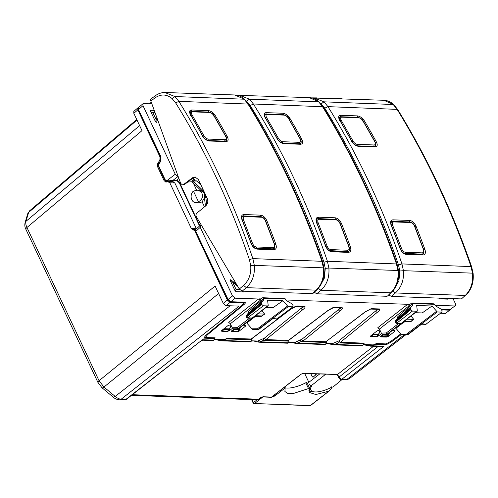 <?xml version="1.0" encoding="UTF-8"?>
<svg xmlns="http://www.w3.org/2000/svg" width="498" height="498" viewBox="0 0 498 498"><rect width="100%" height="100%" fill="white"/><g stroke="black" fill="none" stroke-linecap="round" stroke-linejoin="round"><path stroke-width="0.75" d="M325.935 343.458L332.303 343.682L338.789 340.931L375.66 310.982C376.693 310.217 377.042 309.65 376.712 309.289L370.163 309.059M365.084 311.897L371.427 308.667L365.426 311.804A1.569 0.803 -127.1 0 1 365.426 311.804L365.426 311.804A1.569 0.803 -127.1 0 1 365.084 311.897L325.966 341.665M288.666 342.132L295.034 342.356L301.159 339.592L303.145 340.968L325.611 341.765M400.579 334.071L390.936 341.248L386.043 343.913L376.332 343.57L373.382 344.902L363.677 344.56L363.092 344.946L364.243 343.141L340.42 342.294L338.789 340.931M376.712 309.289L379.414 308.947C380.049 309.712 379.345 310.839 377.31 312.333A1.569 0.89 -129.1 0 1 375.66 310.982L378.829 309.177L370.742 308.897M395.063 330.734L394.677 330.572L394.646 331.425L388.396 336.318L386.342 337.096L380.802 336.903L380.839 336.05L383.267 334.146M380.54 336.337L380.802 336.903L380.416 336.735M394.677 330.572L392.343 330.485M381.611 333.523L378.486 335.969L376.438 336.748L370.512 336.387M370.63 335.988L370.898 336.548L370.929 335.696L377.179 330.803L379.906 330.043M441.303 309.37L449.806 309.675A1.046 0.803 -88 0 0 450.248 309.519L454.848 305.977L434.972 305.274M400.61 334.108L406.611 334.052A1.046 0.461 -90.5 0 0 407.04 334.749L401.631 334.799L395.91 328.338L403.76 322.237L404.837 321.864L403.492 321.814M381.325 333.056L386.311 332.963A1.046 0.672 -91 0 0 386.977 334.034L382.483 334.121L381.325 333.056L379.445 329.06L377.808 327.696L407.669 304.303L285.877 299.977M251.515 328.817L257.516 328.761A1.046 0.461 -90.5 0 0 257.945 329.452L252.536 329.502L246.815 323.046L254.665 316.946L255.735 316.566L254.397 316.523M232.23 327.759L237.216 327.672A1.046 0.672 -91 0 0 237.882 328.742L233.388 328.823L232.23 327.759L230.344 323.762L228.713 322.399L258.574 299.005L235.237 298.178L232.516 295.905L200.246 227.331L200.246 225.382L201.379 225.196M242.339 304.676L244.661 303.973L207.479 334.731L205.437 337.501L215.148 337.843L213.997 339.648L214.582 339.263L224.287 339.611L227.237 338.273L251.415 339.02M290.876 309.158L296.876 306.015A1.569 1.208 -88 0 1 296.298 306.245L296.235 306.245C295.793 306.114 294.007 307.085 290.876 309.158L251.409 339.026L251.783 339.829L251.123 341.479L223.166 340.489L221.622 340.844L215.889 339.717M295.613 306.413L304.863 306.301C305.498 307.067 304.801 308.194 302.765 309.681A1.569 0.89 -129.1 0 1 301.116 308.337L264.239 338.285M287.993 343.203L287.657 343.078L288.398 342.805L289.058 341.149L288.678 340.352L265.87 339.642L264.239 338.279L257.759 341.037L251.39 340.806M328.151 310.484L334.152 307.341A1.569 1.208 -88 0 1 333.573 307.565L333.511 307.571C333.069 307.44 331.282 308.411 328.151 310.484L288.684 340.352M333.473 307.571L341.553 307.851L338.391 309.656C339.418 308.891 339.767 308.324 339.437 307.969L342.138 307.621C342.773 308.387 342.07 309.513 340.041 311.007A1.569 0.89 -129.1 0 1 338.391 309.656L301.514 339.605M229.043 329.931L229.391 330.672L227.343 331.45L221.803 331.257L221.834 330.404L228.084 325.505L230.811 324.752M229.391 330.672L232.516 328.226M221.535 330.691L221.803 331.257L221.411 331.089M231.439 331.046L231.707 331.606L237.247 331.805L239.295 331.027L245.545 326.128L245.141 325.262M234.172 328.848L231.744 330.753L231.707 331.606L231.321 331.438M245.968 325.443L243.248 325.194M245.582 325.275L245.545 326.128M339.437 307.969L332.888 307.733M373.382 344.902L371.645 345.263L363.204 344.965M296.198 306.251L304.284 306.525L301.116 308.337C302.143 307.565 302.498 307.005 302.161 306.644M224.287 339.611L222.544 339.966L214.109 339.667M204.958 336.486L205.437 337.501M207.218 334.177L207.479 334.731M230.325 301.875A1.046 0.803 -88 0 0 230.786 301.726L245.035 302.23L245.427 302.94A1.046 0.834 -143.6 0 1 244.207 302.373M235.237 298.178L230.786 301.726L228.065 299.454L232.516 295.905M258.574 299.005L260.205 300.369L259.495 298.868A1.046 0.803 -88 0 0 260.566 299.217L262.409 297.885A1.046 0.803 -88 0 1 262.826 297.748L284.657 298.526A1.046 0.803 -88 0 1 285.304 299.012L286.811 300.804L291.704 303.674L293.073 305.535L292.693 306.824L288.174 306.668L282.908 300.711L273.091 307.646L266.119 307.403M233.388 328.823L234.782 328.867M248.409 313.223L248.415 311.667L248.446 313.192L263.641 299.983L261.326 302.597L261.693 304.421L263.324 305.784L267.843 305.946L268.21 305.455L267.582 300.17L282.908 300.711M255.735 316.566L261.276 316.361L264.668 314.095L261.892 310.69M252.536 329.502L253.918 329.552M407.669 304.303L409.3 305.666L408.597 304.16A1.046 0.803 -88 0 0 409.661 304.515L411.51 303.176A1.046 0.803 -88 0 1 411.927 303.045L433.752 303.817A1.046 0.803 -88 0 1 434.399 304.309L435.906 306.102L440.798 308.972L442.174 310.833L441.788 312.122L437.269 311.96L432.003 306.009L422.186 312.943L415.214 312.694M382.483 334.121L383.883 334.164M397.504 318.521L397.51 316.958L397.541 318.483L412.736 305.28L410.42 307.895L410.788 309.719L412.419 311.082L416.938 311.238L417.305 310.752L416.683 305.461L432.003 306.009M406.922 319.15L413.763 319.392L410.371 321.652L404.837 321.864M413.763 319.392L410.987 315.981M401.631 334.799L403.013 334.843M453.037 298.619L455.489 303.824C456.019 305.168 455.807 305.884 454.848 305.977L450.248 309.519L441.116 309.196M138.637 107.462L142.994 103.715L142.994 105.663L138.637 109.411L138.643 107.456L138.376 109.871L160.705 157.331A1.046 0.373 -25.2 0 1 160.972 156.87L138.637 109.983M199.879 225.706L179.479 182.355L177.014 180.12L176.491 180.245M180.12 181.857L179.485 182.922M245.035 302.23L230.344 301.881C229.354 301.763 228.507 301.103 227.804 299.914A1.046 0.373 -25.2 0 1 228.065 299.454L195.932 231.757M200.246 227.331L195.938 231.178L195.926 229.248L195.677 231.638L227.804 299.914M143.001 103.709L151.853 103.802M142.994 105.663L175.265 174.238L177.979 176.51L172.738 180.531L169.936 180.058L166.432 180.469L167.272 181.509L170.378 181.652M177.014 180.12L175.134 180.662A1.046 1.046 0 0 1 174.655 180.755A1.046 0.803 92 0 1 174.518 180.737M204.497 206.869L202.132 201.846L199.424 202.817M196.642 190.186L193.349 183.121L200.955 190.435L199.935 190.261M187.771 182.019L191.917 181.795L193.367 183.227M192.197 180.774L194.133 179.255L193.18 177.923M194.133 179.255L194.874 180.83M263.641 299.983L263.479 298.24A1.046 0.803 -88 0 0 262.826 297.748M412.736 305.28L412.574 303.531A1.046 0.803 -88 0 0 411.927 303.045M447.951 299.117L439.915 298.925L438.881 298.115M447.696 299.198L447.951 298.339M244.219 291.206L243.92 291.959L236.139 291.685L235.056 290.776L230.232 280.523L230.25 279.727L231.084 279.938L236.718 284.644M154.249 110.413L150.782 110.288L150.527 111.154L155.351 121.4L156.795 122.066L156.521 122.303M157.549 119.526L156.689 122.228M238.747 328.605A1.046 0.84 -91.8 0 1 238.343 328.755L238.343 328.755A1.046 0.84 -91.8 0 1 238.305 328.755L234.726 328.873M257.827 313.852L264.668 314.095M268.21 305.455L238.704 328.605A1.046 0.803 92 0 1 238.305 328.755L237.882 328.742A1.046 0.803 -88 0 0 238.287 328.593L252.038 318.023L247.674 317.867L263.324 305.784M277.131 318.845L293.036 306.737L276.894 318.907L272.113 318.434L272.524 318.751L258.767 329.321A1.046 0.566 52.5 0 0 259.01 329.253L272.481 318.901L276.894 318.907A1.046 0.803 92 0 1 276.458 319.056M258.518 329.446A1.046 0.672 -91 0 1 258.387 329.471L258.387 329.471A1.046 0.672 -91 0 1 258.369 329.471L253.868 329.552M387.849 333.903A1.046 0.84 -91.8 0 1 387.438 334.052L387.438 334.052A1.046 0.84 -91.8 0 1 387.4 334.052L383.821 334.164M417.305 310.752L387.805 333.903A1.046 0.803 92 0 1 387.4 334.052L386.977 334.034A1.046 0.803 -88 0 0 387.382 333.89L401.139 323.32L396.769 323.165L412.419 311.082M421.563 324.204L425.553 324.347A1.046 0.803 92 0 0 425.989 324.198L442.137 312.028L425.989 324.198L421.208 323.731L421.619 324.049L407.862 334.619A1.046 0.566 52.5 0 0 408.105 334.544L421.576 324.198M407.613 334.743A1.046 0.672 -91 0 1 407.482 334.762L407.482 334.762A1.046 0.672 -91 0 1 407.464 334.762L407.482 334.762A1.046 1.046 0 0 0 408.105 334.544M169.936 180.058L170.478 180.631L173.665 180.743L170.509 181.621A1.046 0.641 74.4 0 0 170.633 181.608L173.727 180.724M175.084 180.612A1.046 0.803 92 0 1 174.655 180.755L171.15 180.575L175.084 180.612L176.722 180.12L178.875 178.433M341.765 98.778L336.829 98.511L336.455 98.996L336.829 98.511M316.84 97.888L311.493 97.876M192.664 93.481L187.727 93.213L187.36 93.705L187.727 93.213M167.739 92.597L162.877 92.329L162.342 92.715M160.972 156.87L160.786 161.072L158.843 164.346L158.762 166.145L165.174 179.772A1.046 0.373 154.8 0 0 164.913 180.232L166.793 181.565L168.405 181.179A1.046 0.666 -106 0 1 167.565 180.145L175.265 174.238M171.206 180.575L168.405 181.179M192.595 180.749A1.046 0.697 86.9 0 0 192.558 180.755L192.558 180.755A1.046 0.697 86.9 0 0 191.917 181.795A1.046 0.56 -45.4 0 1 193.1 180.955A1.046 0.803 -88 0 0 192.595 180.749M204.572 192.67L202.288 189.825L194.494 182.33L193.349 183.121M204.491 197.482L205.83 197.351L204.093 192.67A1.046 0.373 154.8 0 1 204.286 192.658L204.429 197.824L202.132 201.846M204.093 192.67L200.955 190.435M191.12 196.803A6.281 4.818 92 0 1 193.442 191.095L197.457 190.168L201.547 191.898L202.798 196.075C202.269 198.602 200.819 200.482 198.434 201.715A6.281 4.818 92 0 1 195.714 202.686A6.281 4.818 92 0 1 191.12 196.803M251.185 318.154L252.038 318.023M400.28 323.451L401.139 323.32M261.326 302.597L246.286 315.632L248.315 313.335M261.363 303.73L246.311 316.404L246.286 315.632A1.046 0.884 -138.5 0 0 246.211 315.701L246.305 317.394A1.046 0.373 -25.2 0 1 246.56 316.94L261.693 304.421M410.42 307.895L395.381 320.93L397.41 318.633M410.458 309.021L395.406 321.696L395.381 320.93A1.046 0.884 -138.5 0 0 395.312 320.998L395.4 322.692A1.046 0.373 -25.2 0 1 395.661 322.237L410.788 309.719M150.514 103.752L151.523 102.899M151.747 103.516L151.429 103.789M198.434 201.715L193.442 191.095M260.361 397.796L258.562 399.197A1.046 0.56 52.2 0 0 258.798 399.128L260.361 397.796L263.081 396.769L271.566 397.068A1.046 0.803 -88 0 1 271.124 397.217A1.046 1.046 0 0 0 271.802 396.999A1.046 0.56 -127.8 0 1 271.566 397.068L300.985 374.216A1.046 0.56 -127.8 0 0 301.222 374.147A1.046 0.56 -127.8 0 1 301.222 374.147L271.802 396.999M310.752 373.606L312.221 376.725L313.317 377.048L316.753 373.817M312.869 377.21L313.317 377.048M223.471 329.122A1.046 0.535 -129.7 0 0 224.106 329.439L222.295 330.94L227.499 331.126L229.503 329.539A1.046 0.566 -130.7 0 1 229.248 329.62A1.569 1.208 -88 0 0 229.703 328.917L224.081 328.643M229.51 329.533A1.046 0.566 -130.7 0 1 229.503 329.539L231.097 325.362M222.295 330.94L221.616 330.597M227.499 331.126L229.248 329.62L224.106 329.439L224.791 328.089M240.466 327.354L239.407 329.888A1.046 0.566 -130.7 0 1 239.407 329.888L237.403 331.481L231.526 330.946M239.407 329.888A1.046 0.566 -130.7 0 1 239.152 329.975A1.569 1.208 -88 0 0 239.613 329.265L234.477 329.085L234.01 329.788A1.046 0.535 -129.7 0 1 233.375 329.471M378.611 334.824A1.046 0.566 -130.7 0 1 378.598 334.83L376.594 336.424L370.717 335.889M380.192 330.653L378.598 334.837A1.046 0.566 -130.7 0 1 378.343 334.917A1.569 1.208 -88 0 0 378.804 334.208L373.662 334.027L373.201 334.731A1.046 0.535 -129.7 0 1 372.566 334.419M380.621 336.243L386.753 336.698M389.567 332.652L388.508 335.185A1.046 0.566 -130.7 0 1 388.508 335.185A1.046 0.566 -130.7 0 1 388.253 335.266A1.569 1.208 -88 0 0 388.708 334.563L383.572 334.376L383.105 335.086A1.046 0.535 -129.7 0 1 382.476 334.768M364.984 345.014L370.524 346.141L382.041 346.546L384.058 346.197L341.616 379.451L338.908 377.173L338.889 377.727M373.55 346.247L337.625 374.39A1.046 0.803 -88 0 0 337.625 374.39L337.177 374.079M201.142 340.744L125.932 399.377A4.189 3.212 92 0 1 124.164 399.987L119.408 399.819A4.189 3.212 -88 0 0 121.176 399.209L239.133 306.108L225.986 305.641L223.266 303.369L227.362 300.101L230.082 302.373L243.777 302.859L243.534 302.348M213.381 340.557L202.767 340.184L201.229 340.682L126.536 399.203A2.621 1.413 -128.1 0 1 125.932 399.377L121.176 399.209C119.308 399.116 117.323 398.195 115.206 396.452L230.076 305.784M202.935 340.072L202.051 339.736L213.847 340.153L213.107 340.433L213.443 340.557M327.634 343.514L333.448 344.815L338.416 342.904L337.65 341.273M327.715 343.688L325.873 343.626M290.359 342.194L296.173 343.495L301.147 341.578L300.375 339.947M290.44 342.363L288.597 342.3M253.084 340.869L258.898 342.17L263.872 340.259L263.1 338.621M253.165 341.043L251.322 340.974M150.95 112.044L154.884 112.181M155.046 112.616L151.012 112.181M152.83 112.536L156.341 119.993L156.957 117.908M155.388 121.468L156.341 119.993M230.767 281.675L232.597 282.055L236.108 289.506L235.149 290.95M232.597 282.055L237.714 286.325M236.108 289.506L239.762 289.637M242.389 291.909L242.171 291.131M250.656 341.883L221.423 340.844L221.187 339.922M362.544 345.849L362.208 345.724L362.942 345.45L334.986 344.46M362.476 345.855L333.249 344.815L332.813 343.464M325.269 344.523L324.933 344.404L325.667 344.124L297.717 343.134M325.206 344.529L295.974 343.489L295.538 342.138M287.931 343.203L258.699 342.17L258.263 340.813M250.718 341.877L250.382 341.759L251.123 341.479M446.04 298.37L446.252 299.149M370.288 345.214L370.724 346.141L372.261 345.78L375.691 344.23L375.548 343.925M386.106 343.881L386.448 344.61L391.335 341.945L390.992 341.205M391.335 341.945L401.176 334.625M243.777 302.859L241.735 305.629L205.799 335.353L203.757 338.123L214.507 338.503L214.184 337.812M119.321 399.813A4.189 3.212 -88 0 0 119.408 399.819C116.993 399.57 114.957 398.699 113.295 397.192L115.206 396.452L103.964 387.058L99.058 380.733L215.111 286.045L223.266 303.369M196.43 228.794L191.257 228.358L194.749 230.792L227.362 300.101M192.869 229.578L195.596 229.665M196.293 228.538L174.848 182.971L172.762 181.814M191.257 228.358L169.812 182.791L167.72 181.633L166.307 182.038L164.222 180.88L157.542 166.687L157.673 163.693L159.877 159.976L160.014 156.976L137.84 109.859L137.846 107.904L138.419 107.705M173.242 181.751L167.72 181.633M165.828 182.1L166.307 182.038M449.694 310.173L445.461 313.435L449.694 310.173L441.714 309.893M450.292 310.005L450.597 309.507M445.461 313.435L440.518 313.261M315.539 375.224L314.848 373.749M214.507 338.503L213.847 340.153M251.783 339.829L226.596 338.933L223.166 340.489M362.942 345.45L363.602 343.801L363.279 343.103M363.602 343.801L338.416 342.904M325.667 344.124L326.327 342.475L325.953 341.678M326.327 342.475L301.147 341.578M289.058 341.149L263.872 340.259M386.448 344.61L375.691 344.23M137.84 107.91L133.831 111.365L133.831 113.314L141.986 130.638L26.954 227.518L99.058 380.733L98 382.576L102.053 387.799A4.189 1.214 -50.1 0 0 103.964 387.058L218.628 293.509M310.615 405.447L309.943 405.671A1.046 0.803 -88 0 0 309.943 405.671L254.565 403.536A1.046 0.579 -128.6 0 1 253.476 402.627L257.018 399.801M262.502 396.925L271.342 397.298L274.728 396.022L284.314 388.639L283.848 387.643M284.775 387.705A20.418 7.302 154.8 0 0 305.791 382.788A1.046 0.373 -25.2 0 1 307.005 382.632L309.725 388.409L309.077 392.387L315.888 394.528L328.773 391.21L331.855 387.799L331.593 387.245M309.694 388.608L308.517 388.571L305.791 382.788M285.124 388.44L284.906 391.528L287.751 393.42L293.322 393.513L308.517 388.571M285.117 388.515L284.314 388.639M304.639 373.388L308.841 382.308M332.166 387.127L331.749 386.759L332.166 387.127L331.855 387.799M309.943 405.671A1.046 0.803 -88 0 0 310.379 405.515L328.773 391.21M329.352 390.88L329.738 390.494M308.885 390.662A20.418 7.302 154.8 0 0 312.918 391.584M308.393 385.589L309.8 384.468L310.628 386.236L311.567 386.274A17.804 6.368 154.8 0 0 310.858 390.021L310.024 388.247L310.242 385.408M341.933 379.625L332.994 387.033L332.06 387.002A17.804 6.368 154.8 0 1 310.858 390.021M307.378 383.435L319.735 373.923M310.628 386.236L324.989 374.751L324.677 374.098M325.929 374.141L324.989 374.751M313.908 97.801L323.974 101.835L327.945 106.64C357.981 154.847 382.651 207.274 401.954 263.915L403.43 270.688C404.096 279.963 401.425 287.383 395.406 292.961L465.257 295.439L461.434 298.918L465.257 295.439C470.903 289.855 473.312 282.422 472.49 273.141L403.43 270.688L399.826 271.012L398.923 280.76L394.484 288.933M383.796 100.266L393.034 104.287L396.931 109.087C426.612 157.281 451.281 209.708 470.94 266.368L472.49 273.141C473.374 273.184 473.287 273.327 472.241 273.583M461.434 298.918L391.31 296.428L388.82 294.884M358.323 146.3L375.112 146.898C377.403 146.673 377.826 145.018 376.376 141.936A733.025 562.167 -88 0 0 364.468 120.989C362.451 117.97 360.122 116.271 357.483 115.891L340.694 115.293C338.422 115.505 338.061 117.105 339.617 120.105L339.655 120.765L339.617 120.105A733.025 562.167 -88 0 1 351.52 141.052L351.551 141.681L351.52 141.052C353.443 144.152 355.709 145.902 358.323 146.3A1.046 0.803 -88 0 0 357.695 145.864L357.695 145.864C354.819 145.005 352.845 143.443 351.781 141.164L339.879 120.223C338.97 117.895 338.771 116.881 339.287 117.167L340.52 116.825M423.543 249.903L424.931 249.473C425.946 252.903 425.286 254.752 422.951 255.013L406.163 254.422C403.585 253.98 401.556 252.032 400.075 248.589L400.031 249.068L400.075 248.589A733.025 562.167 -88 0 0 391.135 225.233L391.104 225.743L391.135 225.233C390.015 221.878 390.613 220.079 392.928 219.836A1.046 0.803 92 0 1 392.642 221.218L410.533 222.064M414.616 226.578L415.986 226.111C414.404 222.749 412.313 220.851 409.717 220.433L392.928 219.836M423.891 252.554L423.057 254.198L422.26 254.428L405.472 253.831A1.046 0.803 -88 0 1 406.163 254.422M364.468 120.989L363.173 121.599M376.376 141.936L375.062 142.515M375.112 146.898A1.046 0.803 -88 0 0 374.49 146.462L375.224 146.288L375.772 144.476M405.472 253.831C403.156 253.252 401.444 251.54 400.33 248.695L391.391 225.339C390.787 222.525 390.781 221.286 391.366 221.622L392.642 221.218L391.279 221.71M423.001 254.241L423.661 253.109M340.221 116.912L339.244 117.211M375.125 146.35L375.43 145.889M339.144 118.505L339.711 117.186L339.076 117.646M363.011 121.593L362.955 120.939C361.704 119.066 360.259 118.001 358.61 117.758A1.046 0.803 -88 0 0 358.006 117.36C360.907 118.213 362.644 119.445 363.216 121.058L375.112 141.992C375.231 141.637 376.476 145.41 375.056 146.057L374.035 146.443M351.731 141.675L353.038 141.102C354.24 143.038 355.659 144.127 357.29 144.37L357.072 145.852M353.038 141.102L341.142 120.167C340.171 118.3 340.395 117.298 341.809 117.161L340.781 116.912M339.854 120.771L341.142 120.167M373.842 146.449L374.06 144.968C375.492 144.831 375.753 143.798 374.851 141.874L362.955 120.939M390.893 222.98L391.571 221.828L393.109 221.38L409.879 221.971C412.039 222.332 413.657 223.733 414.728 226.173L423.661 249.517C424.147 252.094 423.979 253.513 423.151 253.762L421.663 254.403M403.847 253.245L421.899 254.192L422.186 252.866C423.636 252.698 424.047 251.546 423.406 249.411L414.473 226.067C413.477 223.957 412.17 222.774 410.551 222.519L409.449 222.114M423.375 249.884L423.406 249.411L423.375 249.884M400.218 249.062L401.593 248.633C402.509 250.78 403.778 251.988 405.384 252.268A1.046 0.803 92 0 1 405.098 253.594L404.924 253.743M391.297 225.75L392.654 225.289L401.593 248.633M392.654 225.289C391.963 223.197 392.337 222.071 393.787 221.921L410.551 222.519M239.364 95.149L249.423 99.189L253.401 103.989C283.437 152.195 308.106 204.622 327.41 261.269L328.885 268.042C329.552 277.318 326.875 284.738 320.861 290.309L390.706 292.793L387.512 296.073M309.252 97.62L318.483 101.642L322.38 106.441C352.061 154.635 376.731 207.062 396.389 263.716L397.939 270.495C398.767 279.776 396.352 287.203 390.706 292.793L391.366 292.563L387.5 296.092M386.89 296.273L316.765 293.783L314.269 292.239M283.773 143.654L300.562 144.252C302.852 144.028 303.276 142.372 301.832 139.284A733.025 562.167 -88 0 0 289.923 118.343C287.906 115.324 285.578 113.625 282.939 113.245L266.144 112.648C263.878 112.853 263.517 114.459 265.067 117.46L265.11 118.119L265.067 117.46A733.025 562.167 -88 0 1 276.975 138.4L277 139.035L276.975 138.4C278.892 141.507 281.158 143.256 283.773 143.654A1.046 0.803 -88 0 0 283.15 143.219L283.15 143.219C280.268 142.36 278.301 140.791 277.237 138.519L265.328 117.572C264.419 115.25 264.22 114.235 264.737 114.521L265.969 114.179M348.998 247.257L350.38 246.827C351.401 250.257 350.741 252.106 348.407 252.368L331.612 251.77C329.035 251.328 327.005 249.386 325.524 245.944L325.487 246.423L325.524 245.944A733.025 562.167 -88 0 0 316.585 222.581L316.554 223.098L316.585 222.581C315.464 219.232 316.062 217.433 318.378 217.19A1.046 0.803 92 0 1 318.098 218.572L335.982 219.419M340.066 223.932L341.441 223.465C339.854 220.097 337.762 218.205 335.166 217.788L318.378 217.19M349.341 249.909L348.513 251.552L347.71 251.776L330.921 251.179A1.046 0.803 -88 0 1 331.612 251.77M289.923 118.343L288.622 118.954M301.832 139.284L300.512 139.87M300.562 144.252A1.046 0.803 -88 0 0 299.939 143.816L300.68 143.636L301.222 141.83M330.921 251.185C328.605 250.606 326.893 248.894 325.785 246.049L316.84 222.693C316.236 219.879 316.23 218.641 316.821 218.977L318.098 218.572L316.728 219.064M348.457 251.596L349.11 250.463M265.671 114.266L264.693 114.565M300.574 143.704L300.885 143.243M264.6 115.86L265.166 114.54L264.525 115.001M288.46 118.941L288.404 118.294C287.159 116.42 285.709 115.355 284.059 115.106A1.046 0.803 -88 0 0 283.462 114.714C286.356 115.567 288.093 116.8 288.666 118.412L300.568 139.34C300.68 138.986 301.931 142.764 300.506 143.412L299.485 143.798M277.187 139.023L278.488 138.45C279.695 140.386 281.109 141.482 282.746 141.725L282.528 143.206M278.488 138.45L266.592 117.522C265.621 115.654 265.845 114.652 267.258 114.515L266.231 114.26M265.303 118.119L266.592 117.522M299.292 143.798L299.516 142.322C300.941 142.185 301.209 141.152 300.306 139.228L288.404 118.294M316.342 220.328L317.027 219.176L318.558 218.728L335.328 219.325C337.488 219.686 339.107 221.087 340.178 223.527L349.117 246.865C349.596 249.448 349.428 250.861 348.606 251.117L347.112 251.758M329.296 250.6L347.349 251.546L347.635 250.22C349.092 250.046 349.496 248.894 348.861 246.759L339.922 223.415C338.926 221.311 337.625 220.128 336.007 219.867L334.899 219.469M348.83 247.232L348.861 246.759L348.83 247.232M325.673 246.41L327.043 245.987C327.964 248.135 329.228 249.342 330.84 249.623A1.046 0.803 92 0 1 330.548 250.948L330.379 251.092M316.747 223.098L318.11 222.643L327.043 245.987M318.11 222.643C317.413 220.546 317.792 219.425 319.237 219.276L336.007 219.867M164.813 92.504L174.879 96.537L178.85 101.343C208.886 149.549 233.556 201.976 252.86 258.618L254.335 265.397C255.001 274.666 252.324 282.092 246.311 287.663L316.162 290.141L312.339 293.621L312.962 293.428M234.701 94.975L243.933 98.99L247.836 103.796C277.517 151.99 302.186 204.41 321.845 261.07L323.395 267.849C324.217 277.125 321.808 284.557 316.162 290.141L316.821 289.917L312.949 293.44M151.653 98.679C150.682 98.778 150.408 99.544 150.826 100.963L180.687 183.432L182.436 184.889L183.575 184.509L192.527 177.736L194.911 176.946L198.378 179.504L207.23 198.322C208.332 201.273 207.834 203.782 205.749 205.848L196.984 213.007C195.919 214.09 195.726 215.36 196.399 216.811L239.314 289.014L242.215 291.131L312.339 293.621M209.222 141.002L226.017 141.6C228.308 141.376 228.725 139.726 227.281 136.639A733.025 562.167 -88 0 0 215.373 115.692C213.356 112.679 211.028 110.979 208.388 110.593L191.599 109.996C189.327 110.207 188.966 111.813 190.516 114.808L190.56 115.474L190.516 114.808A733.025 562.167 -88 0 1 202.425 135.755L202.449 136.39L202.425 135.755C204.348 138.861 206.614 140.61 209.222 141.002A1.046 0.803 -88 0 0 208.6 140.567L208.6 140.567C205.724 139.714 203.75 138.145 202.686 135.873L190.778 114.926C189.869 112.604 189.676 111.583 190.192 111.876L191.425 111.527M274.448 244.611L275.836 244.176C276.851 247.612 276.191 249.454 273.856 249.722L257.068 249.125C254.484 248.683 252.455 246.74 250.98 243.292L250.936 243.777L250.98 243.292A733.025 562.167 -88 0 0 242.034 219.935L242.009 220.446L242.034 219.935C240.92 216.58 241.518 214.787 243.827 214.545A1.046 0.803 92 0 1 243.547 215.927L261.431 216.773M265.521 221.286L266.891 220.819C265.303 217.452 263.212 215.559 260.622 215.142L243.827 214.545M182.449 184.889L184.304 184.634L193.38 177.767A5.497 4.214 -88 0 1 193.492 177.686L195.322 176.983M274.79 247.263L273.962 248.907L273.165 249.131L256.37 248.533A1.046 0.803 -88 0 1 257.068 249.125M215.373 115.692L214.072 116.308M227.281 136.639L225.961 137.224M226.017 141.6A1.046 0.803 -88 0 0 225.389 141.164L226.129 140.99L226.677 139.179M256.37 248.533C254.061 247.96 252.343 246.249 251.235 243.398L242.296 220.041C241.692 217.228 241.686 215.989 242.271 216.331L243.547 215.927L242.184 216.418M273.906 248.944L274.566 247.811M191.126 111.62L190.149 111.913M226.03 141.052L226.335 140.592M190.049 113.214L190.616 111.888L189.981 112.349M225.955 140.76L224.94 141.152M202.636 136.377L203.943 135.805C205.145 137.741 206.564 138.83 208.195 139.079L207.977 140.554M203.943 135.805L192.041 114.87C191.076 113.009 191.3 112.006 192.714 111.863L191.68 111.614M190.753 115.474L192.041 114.87M213.91 116.295L213.86 115.648C212.609 113.768 211.158 112.71 209.509 112.461A1.046 0.803 -88 0 0 208.911 112.069L192.11 111.471L190.616 111.888M224.747 141.152L224.965 139.677C226.397 139.533 226.658 138.506 225.756 136.577L213.86 115.648M241.798 217.682L242.476 216.53L244.014 216.082L260.784 216.68C262.944 217.041 264.556 218.441 265.633 220.882L274.566 244.219C275.052 246.803 274.877 248.216 274.056 248.465L272.568 249.112M254.752 247.954L272.798 248.894L273.091 247.568C274.541 247.4 274.952 246.249 274.311 244.113L265.372 220.77C264.382 218.666 263.075 217.483 261.456 217.221L260.354 216.823M274.28 244.586L274.311 244.113L274.28 244.586M251.123 243.765L252.498 243.341C253.414 245.483 254.677 246.697 256.289 246.977A1.046 0.803 92 0 1 256.003 248.297L255.829 248.446M242.202 220.452L243.559 219.998L252.498 243.341M243.559 219.998C242.862 217.9 243.242 216.779 244.686 216.624L261.456 217.221M377.31 312.333L340.42 342.294M386.342 337.096L386.187 336.76M388.396 336.318L388.048 335.584M394.646 331.425L394.235 330.554M376.438 336.748L376.283 336.411M378.486 335.969L378.138 335.229M403.76 322.237L402.982 322.212M254.665 316.946L253.887 316.915M245.427 302.94L244.661 303.973M290.533 309.246L251.06 339.119M304.863 306.301L296.876 306.015M302.765 309.681L265.87 339.642M327.809 310.571L288.336 340.445M342.138 307.621L334.152 307.341M340.041 311.007L303.145 340.968M379.414 308.947L371.427 308.667M244.045 302.367L243.74 302.778M244.593 302.386L244.201 302.006M230.344 323.762L260.205 300.369M288.174 306.668L258.344 329.309A1.046 0.803 -88 0 1 257.945 329.452L258.369 329.471A1.046 0.803 92 0 0 258.767 329.321L258.344 329.309A1.046 0.56 52.8 0 1 257.516 328.761L287.321 306.133M379.445 329.06L409.3 305.666M437.269 311.96L407.445 334.6A1.046 0.803 -88 0 1 407.04 334.749L407.464 334.762A1.046 0.803 92 0 0 407.862 334.619L407.445 334.6A1.046 0.56 52.8 0 1 406.611 334.052L436.422 311.431M227.343 331.45L227.181 331.114M239.295 331.027L238.953 330.286M237.247 331.805L237.092 331.469M165.174 179.772L166.432 180.469M268.08 305.878L238.953 328.537A1.046 0.579 -127.9 0 1 238.704 328.605L238.287 328.593A1.046 0.566 52.5 0 1 237.216 327.672L249.666 318.104M248.415 311.667L263.591 298.476M259.495 298.868L260.983 298.918M417.175 311.169L388.048 333.828A1.046 0.579 -127.9 0 1 387.805 333.903L387.382 333.89A1.046 0.566 52.5 0 1 386.311 332.963L398.761 323.395M397.51 316.958L412.686 303.768M408.597 304.16L410.078 304.216M447.839 298.433L446.98 299.174M230.244 280.548L231.084 279.938M242.906 291.156L242.327 291.672M261.276 316.361L254.895 316.13M262.378 315.956L255.437 315.713M263.479 298.24L285.304 299.012M410.371 321.652L403.99 321.428M411.479 321.254L404.532 321.005M412.574 303.531L434.399 304.309M160.786 161.072L160.842 160.443M158.843 164.346A1.046 0.411 -149.3 0 1 158.625 163.823L158.501 166.606L164.913 180.232M158.762 166.145L158.756 166.718M201.105 185.306L196.778 181.085A1.046 0.803 -88 0 0 196.324 180.88L192.651 180.749A1.046 1.046 0 0 0 192.558 180.755L192.514 180.755M194.494 182.33L193.1 180.955L196.778 181.085A1.046 0.554 -45.8 0 1 197.015 181.179A1.046 1.046 0 0 0 196.324 180.88A1.046 0.803 -88 0 0 196.268 180.88L192.701 180.755M205.475 206.072L204.429 197.824M246.305 317.394L247.238 318.017A1.046 0.803 92 0 0 247.674 317.867L246.311 316.404L246.311 316.971M395.4 322.692L396.333 323.308A1.046 0.803 92 0 0 396.769 323.165L395.406 321.696L395.406 322.268M170.023 181.677L170.633 181.608A1.046 0.641 74.4 0 0 170.752 181.552M201.217 190.522A1.046 0.542 -46.1 0 1 202.288 189.825L203.252 189.856M204.61 193.766L205.089 193.766M206.794 197.382L205.83 197.351L206.763 204.722M260.597 397.728L263.081 396.769M258.798 399.128L256.787 399.801L131.447 395.35M348.998 378.947L346.185 379.775L348.998 378.947L405.764 334.793M229.653 328.524L230.96 325.063M232.199 331.295L234.01 329.788L239.152 329.975L237.403 331.481M233.985 328.997L234.552 328.867M239.563 328.873L240.154 327.597M371.39 336.237L373.201 334.731L378.343 334.917L376.594 336.424M373.176 333.94L373.662 334.027L373.886 333.386M378.748 333.816L380.055 330.361M381.294 336.586L383.105 335.086L388.253 335.266L386.504 336.773M383.087 334.289L383.647 334.158M388.658 334.17L389.249 332.894M404.214 334.824L346.602 379.632L341.198 379.601C340.196 379.47 339.343 378.81 338.646 377.621L337.196 374.546M337.283 374.546L303.263 373.338L337.625 374.39L338.908 377.173L378.169 346.409M288.398 342.805L260.442 341.809M384.058 346.197L372.261 345.78M303.705 373.189L300.985 374.216M225.986 305.641L230.082 302.373M194.749 230.792L195.421 230.817M174.848 182.971L169.812 182.791M165.386 180.923L164.222 180.88M158.557 166.724L157.542 166.687M158.681 163.724L157.673 163.693M160.823 160.007L159.877 159.976M312.221 376.725L313.653 376.774M160.549 156.995L160.014 156.976M132.269 394.709L258.562 399.197L256.787 399.801M133.831 113.314L137.84 109.859M136.757 119.526L29.637 210.791L28.616 212.434L25.977 221.33L139.621 125.614M137.012 120.074L28.616 212.434A4.189 3.33 -163.5 0 0 27.726 213.773L25.087 222.668L25.977 221.33C25.51 223.029 25.834 225.096 26.954 227.518A4.189 1.5 -25.2 0 0 25.902 229.354L98 382.576M102.028 387.786A4.189 1.214 -50.1 0 0 102.053 387.799L113.295 397.192M27.726 213.773L29.643 210.785M252.069 399.633L253.476 402.627A1.046 0.373 -25.2 0 0 253.208 403.087L251.577 399.62M262.77 396.993L254.565 403.536L310.379 405.515A1.046 0.56 -127.9 0 0 310.621 405.453A1.046 0.56 -127.9 0 0 310.733 405.279M274.28 395.076L274.728 396.022M284.476 387.158L285.061 388.39M311.835 97.95L383.858 100.272C387.512 100.453 390.774 101.866 393.638 104.518L323.974 101.835L321.179 103.877L324.758 108.197L327.945 106.64L397.585 109.386C427.265 157.573 451.929 209.988 471.575 266.617L401.954 263.915L398.5 264.911L399.826 271.012M320.432 103.242L321.179 103.877M392.692 290.689L395.406 292.961L391.31 296.428M324.758 108.197C354.688 156.235 379.271 208.469 398.5 264.911M424.931 249.473A733.025 562.167 -88 0 0 415.986 226.111M409.717 220.433A1.046 0.803 92 0 1 409.431 221.815L409.275 221.952M421.818 254.578L422.951 255.013M340.694 115.293L340.489 116.825M357.483 115.891A1.046 0.803 92 0 1 357.359 117.341M374.49 146.462L357.695 145.864M392.399 221.405L391.148 221.896M358.006 117.36L341.211 116.769L339.711 117.186M358.61 117.758L341.809 117.161M374.06 144.968L357.29 144.37M414.454 226.571L414.473 226.067M405.384 252.268L422.186 252.866M392.679 221.523L393.787 221.921M309.314 97.627C312.968 97.807 316.224 99.22 319.087 101.872L249.423 99.189L246.628 101.225L250.208 105.551L253.401 103.989L323.04 106.734C352.715 154.928 377.378 207.336 397.031 263.965L327.41 261.269L323.955 262.265L325.281 268.366L328.885 268.042L397.939 270.495C398.823 270.532 398.742 270.682 397.69 270.937M245.888 100.596L246.628 101.225M325.281 268.366L324.372 278.114L319.934 286.282M318.141 288.043L320.861 290.309L316.765 293.783M250.208 105.551C280.137 153.583 304.72 205.823 323.955 262.265M350.38 246.827A733.025 562.167 -88 0 0 341.441 223.465M335.166 217.788A1.046 0.803 92 0 1 334.886 219.17L334.724 219.307M347.268 251.932L348.407 252.368M266.144 112.648L265.938 114.179M282.939 113.245A1.046 0.803 92 0 1 282.814 114.689M299.939 143.816L283.15 143.219M317.849 218.759L316.597 219.251M283.462 114.714L266.66 114.117L265.16 114.534M284.059 115.106L267.258 114.515M299.516 142.322L282.746 141.725M339.904 223.919L339.922 223.415M330.84 249.623L347.635 250.22M318.135 218.871L319.237 219.276M151.043 98.853L155.364 95.716C158.439 93.487 161.775 92.423 165.386 92.51L234.763 94.975C238.418 95.155 241.673 96.575 244.537 99.227L174.879 96.537L172.084 98.579L175.663 102.905L178.85 101.343L248.49 104.088C278.17 152.282 302.834 204.69 322.48 261.319L252.86 258.618L249.405 259.62L250.731 265.714L254.335 265.397L323.395 267.849C324.273 267.887 324.192 268.036 323.146 268.285M172.084 98.579C166.718 94.147 161.122 93.861 155.283 97.72C154.785 96.357 154.996 95.641 155.918 95.572M155.283 97.72L150.826 100.963M250.731 265.714C251.309 273.912 248.932 280.467 243.59 285.391L246.311 287.663L242.215 291.131M243.59 285.391L239.314 289.014M175.663 102.905C205.587 150.938 230.169 203.178 249.405 259.62M275.836 244.176A733.025 562.167 -88 0 0 266.891 220.819M193.386 177.767L192.527 177.736M184.434 184.54L183.575 184.509M260.622 215.142A1.046 0.803 92 0 1 260.336 216.518L260.174 216.655M272.723 249.28L273.856 249.722M191.599 109.996L191.388 111.527M208.388 110.593A1.046 0.803 92 0 1 208.264 112.044M225.389 141.164L208.6 140.567M243.304 216.113L242.047 216.605M209.509 112.461L192.714 111.863M224.965 139.677L208.195 139.079M265.359 221.274L265.372 220.77M256.289 246.977L273.091 247.568M243.584 216.225L244.686 216.624M365.426 311.804L325.953 341.672M449.806 309.675L450.839 309.351M176.454 180.251L179.23 182.803L199.555 225.999M200.246 225.382L195.913 229.254M238.953 328.537A1.046 1.046 0 0 1 238.343 328.755L234.757 328.873M259.01 329.253A1.046 1.046 0 0 1 258.387 329.471L253.893 329.552M388.048 333.828A1.046 1.046 0 0 1 387.438 334.052L383.852 334.164M158.625 163.823L160.568 160.549L160.711 157.331M197.557 190.174L199.928 190.261M195.714 202.686L199.486 202.817M246.211 315.701L248.39 313.005M395.312 320.998L397.491 318.303M162.491 92.46L162.155 92.746M151.28 102.215L149.549 103.721M166.786 181.565L167.851 181.602M200.98 185.038L197.015 181.179M247.238 318.017L251.247 318.16M396.333 323.308L400.342 323.451M425.553 324.347L426.232 324.136M388.508 335.185L386.759 336.692M341.198 379.601L346.185 379.775M262.639 396.918L271.124 397.217M303.263 373.338L301.222 374.147M126.536 399.203L124.164 399.987M25.087 222.668C24.558 225.077 24.832 227.306 25.902 229.354M254.123 403.685L253.208 403.087M329.303 390.918L310.621 405.453M285.117 388.434L284.507 387.133M393.638 104.518L397.585 109.386M471.575 266.617L473.1 273.259C473.959 282.242 471.569 289.556 465.916 295.214M375.05 146.057L374.614 146.462M423.157 253.762L422.429 254.422M391.571 221.828L390.998 222.239M309.314 97.62L237.291 95.299M319.087 101.872L323.04 106.734M397.031 263.965L398.549 270.607C399.415 279.59 397.018 286.91 391.366 292.563M300.506 143.412L300.064 143.816M348.606 251.117L347.878 251.776M317.027 219.176L316.448 219.593M244.537 99.227L248.49 104.088M322.48 261.319L324.005 267.961C324.864 276.944 322.474 284.265 316.821 289.917M208.911 112.069C211.812 112.915 213.542 114.148 214.121 115.76L226.017 136.695C226.129 136.34 227.381 140.112 225.955 140.766L225.513 141.164M274.056 248.465L273.327 249.131M242.476 216.53L241.904 216.947"/></g></svg>
